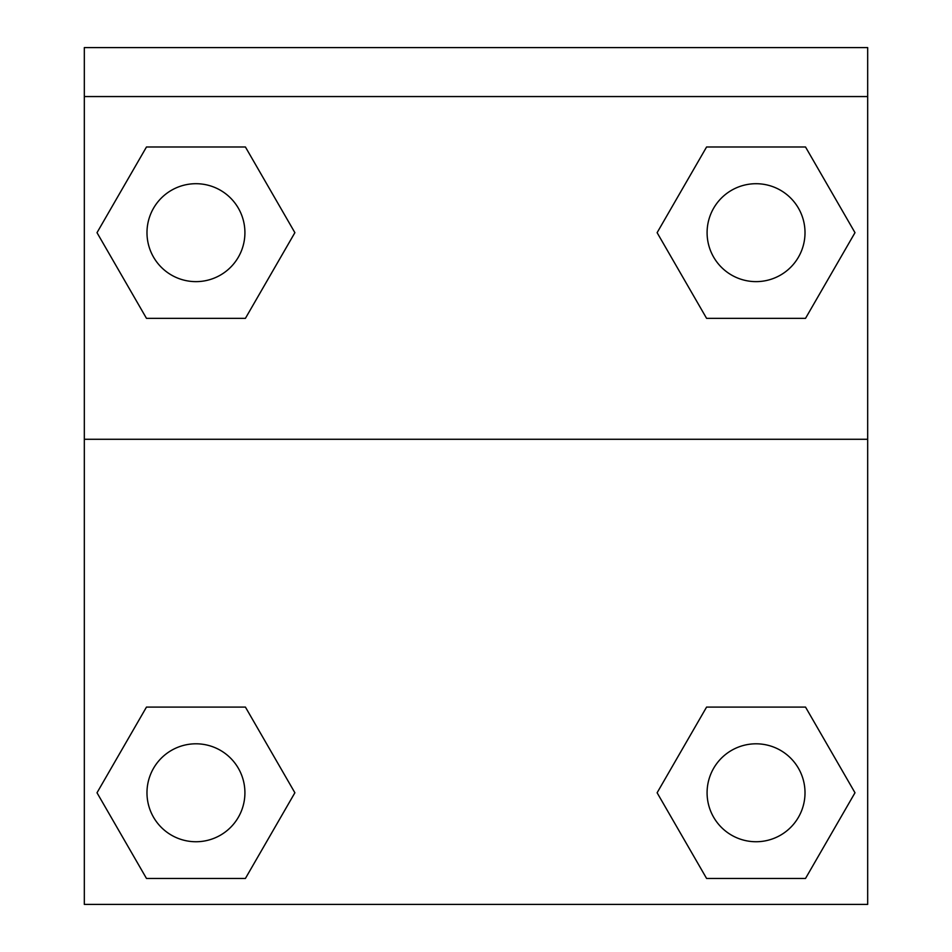 <?xml version="1.0" encoding="UTF-8"?>
<svg xmlns="http://www.w3.org/2000/svg" width="952" height="952" viewBox="0 0 952 952"><rect width="100%" height="100%" fill="white"/><g stroke="black" fill="none" stroke-linecap="round" stroke-linejoin="round"><path stroke-width="1.43" d="M659.95 787.863L706.586 707.086L743.881 707.086L706.586 707.086L657.118 792.766L706.586 707.086L805.523 707.086L706.586 707.086L805.523 707.086L854.991 792.766L805.523 878.446L854.991 792.766M146.477 707.086L245.414 707.086L146.477 707.086L97.009 792.766L146.477 707.086L245.414 707.086L294.882 792.766L245.414 878.446L146.477 878.446L245.414 878.446L146.477 878.446L97.009 792.766M292.05 237.583L245.414 318.349L208.119 318.349L245.414 318.349L294.882 232.669L245.414 318.349L146.477 318.349L245.414 318.349L146.477 318.349L97.009 232.669L146.477 146.989L97.009 232.669M805.523 318.349L706.586 318.349L805.523 318.349L854.991 232.669L805.523 318.349L706.586 318.349L657.118 232.669L706.586 146.989L657.118 232.669M867.677 96.557L867.677 47.6L84.323 47.6L84.323 96.557L867.677 96.557L867.677 904.4L84.323 904.4L84.323 96.557M805.523 878.446L706.586 878.446L805.523 878.446L706.586 878.446L657.118 792.766M84.323 439.277L867.677 439.277M706.586 146.989L805.523 146.989L706.586 146.989L805.523 146.989L854.991 232.669M146.477 146.989L245.414 146.989L146.477 146.989L245.414 146.989L294.882 232.669M805.011 792.766A48.957 48.957 0 0 0 731.576 750.366A48.957 48.957 0 0 0 731.576 835.178A48.957 48.957 0 0 0 805.011 792.766M244.914 792.766A48.957 48.957 0 0 0 171.467 750.366A48.957 48.957 0 0 0 171.467 835.178A48.957 48.957 0 0 0 244.914 792.766M805.011 232.669A48.957 48.957 0 0 0 731.576 190.269A48.957 48.957 0 0 0 731.576 275.068A48.957 48.957 0 0 0 805.011 232.669M244.914 232.669A48.957 48.957 0 0 0 171.467 190.269A48.957 48.957 0 0 0 171.467 275.068A48.957 48.957 0 0 0 244.914 232.669M706.586 707.086L743.881 707.086M208.119 707.086L245.414 707.086M743.881 318.349L706.586 318.349M245.414 318.349L208.119 318.349"/></g></svg>
